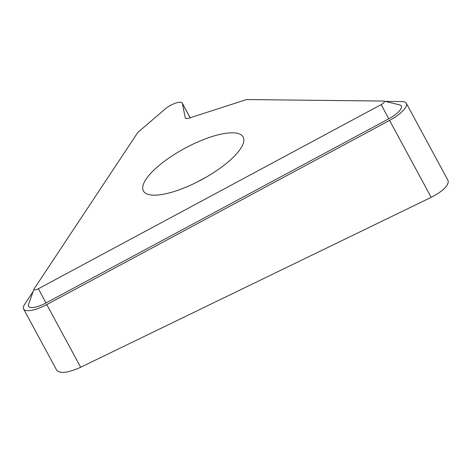 <?xml version="1.0" encoding="UTF-8"?>
<svg xmlns="http://www.w3.org/2000/svg" width="472" height="472" viewBox="0 0 472 472"><rect width="100%" height="100%" fill="white"/><g stroke="black" fill="none" stroke-linecap="round" stroke-linejoin="round"><path stroke-width="0.71" d="M389.571 120.413A22.68 7.121 -28.4 0 0 406.309 103.268L448.099 180.564C449.067 185.295 443.426 190.894 431.178 197.361L389.571 120.413L46.763 304.558A22.68 7.121 -28.4 0 1 23.6 308.989A22.68 7.121 -28.4 0 1 24.644 304.316L33.223 291.372M431.178 197.361L80.665 367.257L46.763 304.558M23.6 308.989L56.793 370.378C60.198 373.853 68.157 372.809 80.665 367.257M406.309 103.268A22.68 7.121 -28.4 0 0 402.055 101.586L385.14 101.397M383.919 101.102L399.642 104.867A17.01 5.34 151.6 0 1 388.769 118.826L45.961 302.971A17.01 5.34 151.6 0 1 28.591 304.281L34.049 289.065A4.254 1.333 151.6 0 1 34.244 288.693L137.848 132.402L165.23 108.949A11.34 3.564 151.6 0 1 175.425 103.191A11.34 3.564 151.6 0 1 182.251 103.085A11.34 3.564 151.6 0 1 182.369 103.409L185.26 117.829A7.086 2.224 151.6 0 0 185.337 118.029A7.086 2.224 151.6 0 0 189.319 118.059L246.52 99.557L383.541 101.061A4.254 1.333 151.6 0 1 383.919 101.102A4.254 1.333 151.6 0 1 381.199 104.595L38.391 288.74A4.254 1.333 151.6 0 1 34.049 289.065M146.007 179.272A56.699 17.806 -28.4 0 0 143.405 190.948A56.699 17.806 -28.4 0 0 188.328 186.186A56.699 17.806 -28.4 0 0 240.555 148.692A56.699 17.806 -28.4 0 0 243.157 137.016A56.699 17.806 -28.4 0 0 198.228 141.777A56.699 17.806 -28.4 0 0 146.007 179.272M197.656 181.791A56.699 17.806 151.6 0 1 205.786 177.389M381.199 104.595L388.769 118.826M185.466 118.206L185.26 117.829M190.145 117.793L182.369 103.409M38.391 288.74L45.961 302.971M182.251 103.085L190.192 117.776"/></g></svg>
